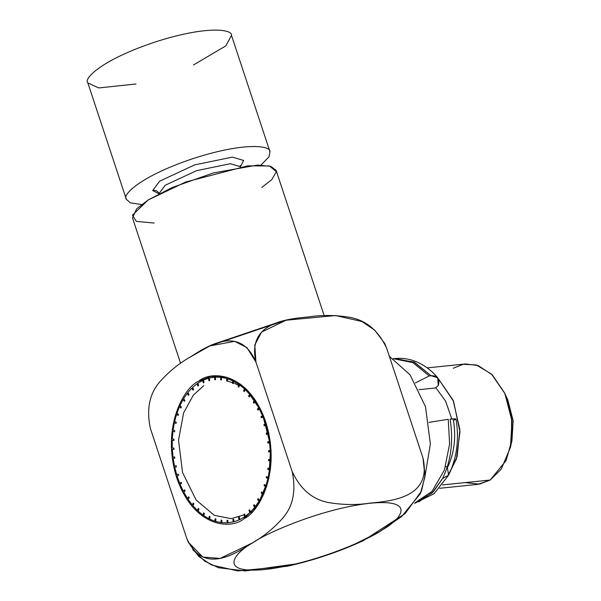 <?xml version="1.0" encoding="UTF-8"?>
<svg xmlns="http://www.w3.org/2000/svg" width="601" height="601" viewBox="0 0 601 601"><rect width="100%" height="100%" fill="white"/><g stroke="black" fill="none" stroke-linecap="round" stroke-linejoin="round"><path stroke-width="0.9" d="M217.6 342.833L277.489 322.557M324.179 315.66L276.137 170.383L270.743 166.319L257.273 165.102L213.287 172.945L172.141 187.542L148.237 199.93L136.652 208.802L132.483 217.893L180.601 363.372M154.111 223.046L136.337 221.408L132.453 215.143L148.237 199.93L185.679 182.013L247.687 165.846L269.473 165.974L276.347 171.668L271.78 179.661L261.848 187.414M150.415 428.528C146.276 409.236 149.461 393.595 159.986 381.597C169.234 371.328 179.399 363.102 190.479 356.896L209.794 345.951L234.645 341.345L246.981 347.656L255.936 362.042L254.801 344.846L261.63 332.075L285.993 320.228L335.546 315.555L361.93 321.497L374.708 330.144L384.64 343.336L386.781 348.535L422.969 457.954C431.864 496.569 394.053 500.956 370.216 503.09C356.964 505.133 343.231 504.983 329.017 502.639C312.693 499.716 300.395 489.327 292.124 471.454C296.263 490.747 293.078 506.388 282.56 518.385C273.305 528.647 263.14 536.881 252.059 543.079L220.086 558.427L202.845 557.074L188.286 542.192L186.603 537.94C202.221 574.248 233.023 555.467 252.059 543.079L252.255 543.094C234.247 553.055 217.322 574.038 264.883 569.508C313.88 564.069 369.953 539.052 382.717 529.624C400.724 519.662 417.657 498.68 370.096 503.217C321.099 508.649 265.026 533.665 252.255 543.094C265.026 533.665 321.099 508.649 370.096 503.217C417.657 498.68 400.724 519.662 382.717 529.624C369.953 539.052 313.88 564.069 264.883 569.508C217.322 574.038 234.247 553.055 252.255 543.094L252.059 543.079C263.14 536.881 273.305 528.647 282.56 518.385C293.078 506.388 296.263 490.747 292.124 471.454C300.395 489.327 312.693 499.716 329.017 502.639C343.231 504.983 356.964 505.133 370.216 503.09C394.053 500.956 431.864 496.569 422.969 457.954L424.975 476.668L420.384 493.624L401.671 516.507L379.269 531.84L355.8 543.635L363.582 540.524L405.119 513.577L421.466 491.137L425.095 475.151L422.969 457.954L386.781 348.535C378.51 330.67 366.212 320.273 349.887 317.358C335.674 315.007 321.941 314.856 308.689 316.9C284.851 319.041 247.041 323.421 255.936 362.042L292.124 471.454L255.936 362.042C240.317 325.734 209.516 344.516 190.479 356.896C179.399 363.102 169.234 371.328 159.986 381.597C149.461 393.595 146.276 409.236 150.415 428.528L186.603 537.94L150.415 428.528M238.484 385.354L234.803 383.483M233.894 383.1L227.779 381.184M188.286 542.192L198.698 556.361L211.507 564.993L237.861 570.92L287.391 566.247C313.947 560.275 339.347 551.703 363.582 540.524M243.983 518.671C231.888 529.624 194.221 528.459 176.799 478.013C160.595 426.793 184.635 386.751 198.555 381.312C210.65 370.359 248.326 371.523 265.74 421.97C281.944 473.19 257.904 513.231 243.983 518.671L257.566 505.321L268.842 478.456L270.743 446.22L262.021 412.414L245.569 388.486L226.975 377.285L210.801 376.414L198.555 381.312C184.635 386.751 160.595 426.793 176.799 478.013C194.221 528.459 231.888 529.624 243.983 518.671L244.81 516.762L243.983 518.671M295.917 563.911L245.418 570.95L218.509 567.757L204.738 561.146L192.666 549.592M244.044 514.877L231.115 518.671L214.317 515.312L196.189 500.085L182.554 472.514L178.527 440.127L183.613 412.895L193.342 395.12L203.837 385.587M389.358 356.318L410.062 374.836L425.516 406.772L430.369 443.981L425.042 475.857L430.369 443.981L425.516 406.772L410.062 374.836L389.358 356.318M451.772 418.942L445.566 401.04L435.89 387.855L445.566 401.04L451.772 418.942M448.774 474.775L457.143 456.542L459.885 429.61L453.116 400.236L438.362 378.743L453.56 401.288L459.983 431.909L456.362 459.149L447.279 476.781M439.662 488.29L477.953 484.338L490.221 480.011L506.102 460.539L511.489 441.555L511.579 417.379L504.667 393.062L492.272 374.836L478.171 365.581L465.527 363.936L427.236 367.887M453.259 368.263L463.221 364.274L476.383 364.987L491.513 374.1L504.893 393.565L511.992 421.068L510.444 447.294L501.264 469.148L490.221 480.011L442.441 484.939L490.221 480.011L479.448 484.143L465.069 482.603M510.444 447.294L511.984 440.345L513.141 420.677L507.822 400.048L504.893 393.565M506.388 397.111L513.171 420.985L511.181 443.515M267.933 468.141L267.858 468.735L269.12 468.6L267.858 468.735L267.933 468.141L270.48 468.697L269.601 468.788L270.247 461.072L269.601 468.788L267.933 468.141M268.602 459.472L268.579 460.081L271.149 459.818L268.579 460.081L268.557 460.689L271.104 460.982L268.557 460.689L271.126 460.419L268.557 460.689L268.602 459.472L271.149 459.72L268.602 459.472M268.527 450.652L268.557 451.268L271.081 451.005L268.557 451.268L268.587 451.884L270.277 451.952L270.292 459.81L270.277 451.952L271.119 451.862L268.587 451.884L271.104 451.621L268.587 451.884L268.527 450.652L271.059 450.592L268.527 450.652M267.708 441.825L267.791 442.434L270.3 442.178L267.791 442.434L267.866 443.042L269.533 442.794L270.217 450.675L269.533 442.794L270.367 442.712L267.866 443.042L267.708 441.825L270.202 441.45L267.708 441.825M266.16 433.126L266.288 433.719L268.827 433.456L266.288 433.719L266.416 434.32L268.031 433.757L269.368 441.532L268.031 433.757L268.872 433.674L266.416 434.32L266.16 433.126L268.7 432.863L266.16 433.126L268.609 432.435L266.16 433.126M263.899 424.689L264.072 425.268L265.544 425.11L264.072 425.268L264.252 425.839L265.785 424.982L267.761 432.525L265.785 424.982L266.656 424.892L264.252 425.839L263.899 424.689L266.513 424.419L263.899 424.689L266.296 423.697L263.899 424.689M260.962 416.658L261.187 417.199L262.224 417.094L261.187 417.199L261.412 417.74L262.84 416.591L265.417 423.788L262.84 416.591L263.749 416.501L261.412 417.74L260.962 416.658L263.704 416.373L260.962 416.658L263.298 415.374L260.962 416.658M257.401 409.146L258.475 409.566L257.671 409.649L257.934 410.152L259.241 408.733L262.382 415.464L259.241 408.733L260.21 408.635L259.241 408.733L257.934 410.152L257.401 409.146L259.016 408.98L257.401 409.146L258.693 407.688L259.67 407.591L258.693 407.688L257.401 409.146M253.276 402.279L254.246 402.67L253.577 402.738L253.877 403.196L255.042 401.521L258.693 407.688L255.042 401.521L256.101 401.415L255.042 401.521L253.877 403.196L253.276 402.279L254.614 402.144L253.276 402.279L254.418 400.582L255.485 400.469L254.418 400.582L253.276 402.279M248.641 396.172L249.558 396.51L248.979 396.57L249.31 396.968L250.316 395.075L254.418 400.582L250.316 395.075L251.488 394.955L250.316 395.075L249.31 396.968L248.641 396.172L249.798 396.051L248.641 396.172L249.618 394.248L250.812 394.128L249.618 394.248L248.641 396.172M243.578 390.905L244.457 391.191L243.938 391.243L244.306 391.582L245.125 389.501L249.618 394.248L245.125 389.501L246.47 389.358L245.125 389.501L244.306 391.582L243.578 390.905L244.615 390.8L243.578 390.905L244.374 388.794L245.749 388.652L244.374 388.794L243.578 390.905M238.161 386.578L238.928 387.119L239.559 384.873L244.374 388.794L239.559 384.873L241.166 384.708L239.559 384.873L238.928 387.119L238.161 386.578L239.108 386.473L238.161 386.578L238.762 384.309L240.408 384.137L238.762 384.309L238.161 386.578M232.474 383.243L233.278 383.641L233.706 381.274L238.762 384.309L233.706 381.274L233.278 383.641L232.474 383.243L232.88 380.861L232.474 383.243M226.615 380.966L227.441 381.214L227.659 378.758L232.88 380.861L227.659 378.758L227.441 381.214L226.615 380.966L226.81 378.502L226.615 380.966M220.672 379.772L221.499 379.87L221.506 377.368L226.81 378.502L221.506 377.368L221.499 379.87L220.672 379.772L220.65 377.263L220.672 379.772M214.737 379.689L215.556 379.637L215.353 377.12L220.65 377.263L215.353 377.12L215.556 379.637L214.737 379.689L214.504 377.18L214.737 379.689M208.908 380.718L209.704 380.508L209.291 378.029L214.504 377.18L209.291 378.029L209.704 380.508L208.908 380.718L208.464 378.239L208.908 380.718M203.266 382.837L204.04 382.476L203.423 380.065L208.464 378.239L203.423 380.065L204.04 382.476L203.266 382.837L202.627 380.433L203.266 382.837M197.917 386.015L198.638 385.511L197.827 383.205L202.627 380.433L197.827 383.205L198.638 385.511L197.917 386.015L197.083 383.723L197.917 386.015M192.929 390.199L193.597 389.561L192.605 387.397L197.083 383.723L192.605 387.397L193.597 389.561L192.929 390.199L191.914 388.066L192.929 390.199M188.391 395.33L188.992 394.564L187.843 392.581L191.914 388.066L187.843 392.581L188.992 394.564L188.391 395.33L187.219 393.377L188.391 395.33M184.372 401.318L184.898 400.439L183.598 398.666L187.219 393.377L183.598 398.666L184.898 400.439L184.372 401.318L183.057 399.582L184.372 401.318M180.939 408.079L181.374 407.095L179.954 405.562L183.057 399.582L179.954 405.562L181.374 407.095L180.939 408.079L179.496 406.577L180.939 408.079M178.136 415.494L178.482 414.435L176.957 413.157L179.496 406.577L176.957 413.157L178.482 414.435L178.136 415.494L176.596 414.262L178.136 415.494M176.01 423.457L176.266 422.33L174.658 421.339L176.596 414.262L174.658 421.339L176.266 422.33L176.01 423.457L174.395 422.511L176.01 423.457M174.606 431.841L174.756 430.662L173.096 429.97L174.395 422.511L173.096 429.97L174.756 430.662L174.606 431.841L172.938 431.195L174.606 431.841M173.937 440.51L173.982 439.293L172.292 438.91L172.938 431.195L172.292 438.91L173.982 439.293L173.937 440.51L172.247 440.172L173.937 440.51M174.012 449.33L173.952 448.098L172.262 448.03L172.247 440.172L172.262 448.03L173.952 448.098L174.012 449.33L172.322 449.308L174.012 449.33M174.831 458.157L174.673 456.933L173.005 457.181L172.322 449.308L173.005 457.181L174.673 456.933L174.831 458.157L173.171 458.45L174.831 458.157M176.386 466.857L176.123 465.662L174.508 466.218L173.171 458.45L174.508 466.218L176.123 465.662L176.386 466.857L174.778 467.458L176.386 466.857M178.64 475.293L178.287 474.144L176.754 475L174.778 467.458L176.754 475L178.287 474.144L178.64 475.293L177.122 476.195L178.64 475.293M181.577 483.324L181.126 482.235L179.699 483.392L177.122 476.195L179.699 483.392L181.126 482.235L181.577 483.324L180.157 484.519L181.577 483.324M185.138 490.837L184.605 489.83L183.297 491.25L180.157 484.519L183.297 491.25L184.605 489.83L185.138 490.837L183.846 492.294L185.138 490.837M189.262 497.703L188.661 496.787L187.497 498.462L183.846 492.294L187.497 498.462L188.661 496.787L189.262 497.703L188.121 499.401L189.262 497.703M193.898 503.811L193.229 503.014L192.222 504.908L188.121 499.401L192.222 504.908L193.229 503.014L193.898 503.811L192.921 505.734L193.898 503.811M198.961 509.077L198.232 508.401L197.413 510.482L192.921 505.734L197.413 510.482L198.232 508.401L198.961 509.077L198.165 511.188L198.961 509.077M204.378 513.404L203.611 512.863L202.98 515.11L198.165 511.188L202.98 515.11L203.611 512.863L204.378 513.404L203.777 515.673L204.378 513.404M210.065 516.74L209.261 516.342L208.832 518.708L203.777 515.673L208.832 518.708L209.261 516.342L210.065 516.74L209.659 519.121L210.065 516.74M215.924 519.016L215.105 518.768L214.88 521.225L209.659 519.121L214.88 521.225L215.105 518.768L215.924 519.016L215.729 521.48L215.924 519.016M221.867 520.211L221.04 520.113L221.033 522.615L215.729 521.48L221.033 522.615L221.04 520.113L221.867 520.211L221.889 522.72L221.867 520.211M227.802 520.293L226.983 520.346L227.186 522.862L221.889 522.72L227.186 522.862L226.983 520.346L227.802 520.293L228.034 522.802L227.802 520.293M233.631 519.264L232.835 519.474L233.248 521.953L228.034 522.802L233.248 521.953L232.835 519.474L233.631 519.264L234.074 521.743L233.631 519.264M239.273 517.145L238.507 517.506L239.115 519.918L234.074 521.743L239.115 519.918L238.507 517.506L239.273 517.145L239.912 519.549L239.273 517.145M244.622 513.968L243.901 514.471L244.712 516.777L239.912 519.549L244.712 516.777L243.901 514.471L244.622 513.968L245.456 516.259L244.622 513.968M249.61 509.783L248.942 510.422L249.933 512.585L245.456 516.259L249.933 512.585L251.721 512.398L249.933 512.585L248.942 510.422L249.866 510.332L248.942 510.422L249.61 509.783L250.625 511.917L252.36 511.744L250.625 511.917L249.61 509.783M254.148 504.652L253.547 505.418L254.696 507.402L250.625 511.917L254.696 507.402L256.161 507.252L254.696 507.402L253.547 505.418L254.546 505.321L253.547 505.418L254.148 504.652L255.32 506.605L256.747 506.463L255.32 506.605L254.148 504.652M258.167 498.665L257.904 499.108L258.46 499.048L257.641 499.544L258.941 501.317L255.32 506.605L258.941 501.317L260.195 501.181L258.941 501.317L257.641 499.544L258.746 499.431L257.641 499.544L258.167 498.665L259.482 500.4L260.714 500.272L259.482 500.4L258.167 498.665M261.6 491.903L261.382 492.399L262.013 492.332L261.165 492.888L262.584 494.42L259.482 500.4L262.584 494.42L263.696 494.3L262.584 494.42L261.165 492.888L262.419 492.752L261.165 492.888L261.6 491.903L263.043 493.398L264.139 493.286L263.043 493.398L261.6 491.903M264.402 484.489L264.23 485.022L264.981 484.939L264.057 485.548L265.582 486.818L263.043 493.398L265.582 486.818L266.589 486.72L265.582 486.818L264.057 485.548L265.544 485.398L264.057 485.548L264.402 484.489L265.942 485.721L266.942 485.616L265.942 485.721L264.402 484.489M266.528 476.518L266.401 477.089L267.332 476.991L266.401 477.089L266.273 477.652L267.881 478.644L265.942 485.721L267.881 478.644L268.82 478.546L267.881 478.644L266.273 477.652L268.136 477.464L266.273 477.652L266.528 476.518L268.144 477.472L266.528 476.518M269.075 477.374L268.144 477.472L269.075 477.374M228.778 522.735L228.034 522.802M213.761 377.248L214.504 377.18M269.443 470.012L268.144 477.472L269.443 470.012L267.783 469.321L267.858 468.735L267.783 469.321L270.33 469.922L269.443 470.012M270.442 469.05L267.783 469.321L270.442 469.05M445.664 466.316L447.144 467.353M438.272 385.579L435.282 388.006L418.987 389.681L435.282 388.006L438.272 385.579C440.12 378.863 437.731 375.58 431.105 375.738L437.701 377.744L438.272 385.579M418.829 501.88L433.411 491.693L442.531 478.524C451.043 461.117 453.575 441.307 450.111 419.1C456.542 418.506 457.661 418.882 453.454 420.219C456.219 437.956 454.198 453.785 447.399 467.691L448.586 475.181L442.531 478.524L432.284 492.858L415.404 503.022M393.43 358.744L413.894 361.997L431.105 375.738L414.667 362.38L395.075 358.534C401.46 357.873 407.824 358.662 414.164 360.885C423.044 364.093 430.894 369.713 437.701 377.744M414.998 502.774L432.021 491.37L444.417 470.042L449.608 443.989L448.241 419.295L428.964 422.375L448.241 419.295L449.608 443.989L444.417 470.042L432.021 491.37L414.998 502.774M448.586 475.181C456.873 458.187 459.352 439.489 456.039 419.07L450.111 419.1C453.575 441.307 451.043 461.117 442.531 478.524L448.586 475.181L434.042 493.714L414.607 503.307M393.377 358.707L412.879 362.613L429.234 375.933L431.105 375.738L429.234 375.933L415.396 382.927L429.234 375.933L412.879 362.613L393.377 358.707M269.969 151.745C271.224 145.893 245.786 141.4 192.553 158.762C139.47 176.581 121.808 195.34 126.33 199.284L130.214 202.8L141.498 204.58L130.214 202.8L126.33 199.284C121.808 195.34 139.47 176.581 192.553 158.762C245.786 141.4 271.224 145.893 269.969 151.745L231.475 35.346C232.722 29.494 207.292 25.002 154.059 42.363C100.976 60.183 83.306 78.934 87.836 82.878L87.836 82.878C83.306 78.934 100.976 60.183 154.059 42.363C207.292 25.002 232.722 29.494 231.475 35.346L269.977 151.76L268.963 156.914L260.962 165.072L268.97 156.899L269.969 151.745L231.475 35.346L225.833 45.864L193.469 64.976M136.006 83.982L98.662 87.941L87.836 82.878L126.323 199.269M152.662 190.57C155.651 189.908 157.755 190.93 158.995 193.635L165.245 185.236L196.55 170.669L230.356 163.705L240.392 166.702L230.356 163.705L196.55 170.669L165.245 185.236L158.995 193.635C157.755 190.93 155.651 189.908 152.662 190.57L159.633 181.194L194.604 164.907L232.414 157.109L243.638 160.459L240.423 166.8L243.638 160.459L232.414 157.109L194.604 164.907L159.633 181.194L152.662 190.57L159.017 193.717M158.987 193.627L158.626 192.808M240.392 166.702L240.325 165.576L240.047 166.049M210.666 345.552L285.227 320.401M384.64 343.336L385.098 344.283M393.204 358.729L395.075 358.534"/></g></svg>
